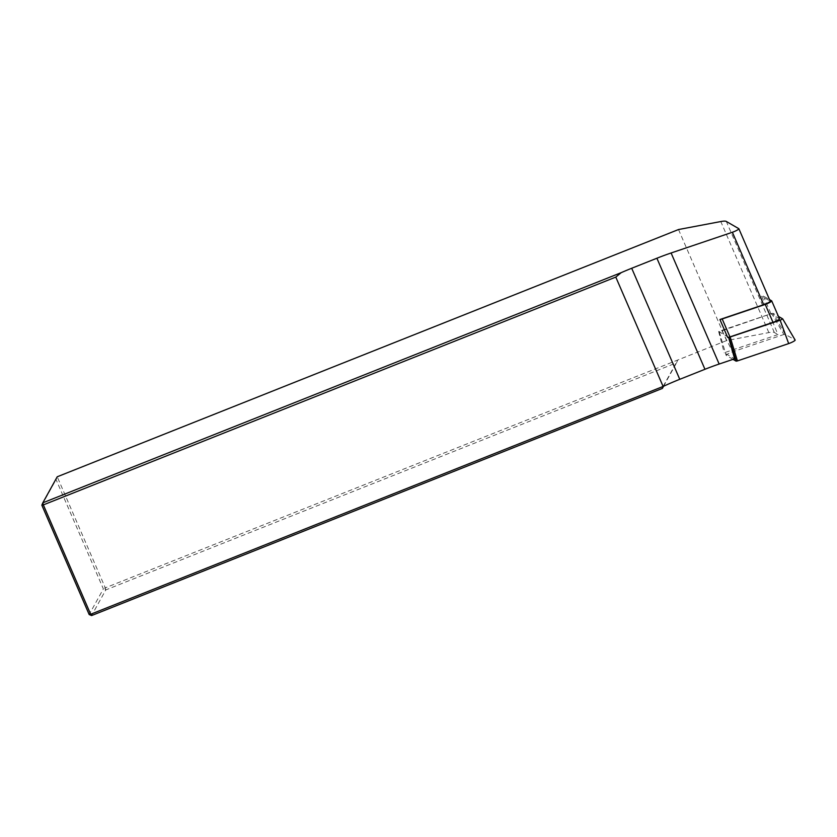 <?xml version="1.0" encoding="UTF-8"?>
<svg xmlns="http://www.w3.org/2000/svg" width="837" height="837" viewBox="0 0 837 837"><rect width="100%" height="100%" fill="white"/><g stroke="black" fill="none" stroke-linecap="round" stroke-linejoin="round"><path stroke-width="0.63" stroke-dasharray="4.18 3.14" d="M728.724 337.269L719.213 331.755L771.693 313.498L783.861 334.486L785.148 334.245L795.098 340M733.013 359.355L726.181 355.411A4.97 0.753 156.6 0 1 726.118 355.327A4.97 0.753 156.6 0 1 732.605 351.822L783.861 334.486M785.148 334.245L772.969 313.258L778.431 316.407M772.969 313.258L771.693 313.498M728.567 337.301L718.638 331.442L769.559 314.22L761.639 296.193A4.97 0.753 156.6 0 1 763.302 295.995L769.517 299.594M727.677 337.437L728.525 337.154M738.799 228.679L770.145 301.111L761.639 296.193M769.559 314.22L777.96 334.58L724.183 352.775L734.624 358.811M678.514 229.537L726.568 340.586L768.847 332.592A31.074 4.698 156.6 0 1 774.351 332.498L777.96 334.58M663.113 386.453L677.75 360.015L105.284 587.836L57.23 476.776L56.048 479.538L103.369 588.903L89.172 614.546M726.568 340.586L677.75 360.015L676.558 362.787L105.797 589.918L103.369 588.903L105.284 587.836L105.797 589.918L91.61 615.561M41.85 505.182L56.048 479.538M663.574 386.244L676.558 362.787M718.638 331.442L724.183 352.775M769.402 314.116A4.97 0.753 156.6 0 1 771.055 313.917L779.414 318.751L771.651 300.828M721.756 330.385L732.605 351.822M719.245 331.787L726.181 355.411M774.351 332.498L726.296 221.439M768.847 332.592L720.793 221.543M763.302 295.995L771.055 313.917M719.213 331.755L726.118 355.327"/><path stroke-width="1.26" d="M736.131 361.165L728.943 337.395L780.157 320.257L788.674 343.588L737.418 360.925L736.131 361.165L733.013 359.355M788.674 343.588A4.97 0.753 -23.4 0 0 795.15 340.052A4.97 0.753 -23.4 0 0 795.098 340L782.668 318.855L778.431 316.407M780.157 320.257L782.689 318.876L795.15 340.052M769.517 299.594L771.651 300.828A4.97 0.753 156.6 0 1 771.714 300.891A4.97 0.753 156.6 0 1 765.238 304.417L722.185 318.97A4.97 0.753 156.6 0 1 719.925 319.514L727.677 337.437A4.97 0.753 156.6 0 0 729.948 336.903L772.99 322.339A4.97 0.753 156.6 0 0 779.477 318.813A4.97 0.753 156.6 0 0 779.414 318.751M719.925 319.514L763.721 304.699A4.97 0.753 -23.4 0 0 770.207 301.174A4.97 0.753 -23.4 0 0 770.145 301.111M671.096 252.983L732.375 232.267A4.97 0.753 -23.4 0 0 738.862 228.742A4.97 0.753 -23.4 0 0 738.799 228.679L726.296 221.439A31.074 4.698 -23.4 0 0 720.793 221.543L678.514 229.537L57.23 476.776L42.823 502.817L621.169 272.663A52.815 7.993 156.6 0 1 631.705 268.258L656.899 258.235A52.815 7.993 156.6 0 1 671.096 252.983L719.161 364.043A52.815 7.993 -23.4 0 0 704.953 369.284L679.759 379.307A52.815 7.993 -23.4 0 0 663.113 386.453L615.791 277.089L43.336 504.899L42.823 502.817L41.85 505.182L43.336 504.899L90.658 614.264L663.113 386.453L662.37 388.42L663.574 386.244M728.567 337.301L734.624 358.811L719.161 364.043M615.791 277.089L621.169 272.663M662.37 388.42L91.61 615.561L89.172 614.546L41.85 505.182M89.172 614.546L90.658 614.264L91.61 615.561M730.22 337.154L737.418 360.925M763.721 304.699L732.375 232.267M679.759 379.307L631.705 268.258M704.953 369.284L656.899 258.235M722.185 318.97L729.948 336.903M765.238 304.417L772.99 322.339M738.862 228.742L770.207 301.174M771.714 300.891L779.477 318.813"/></g></svg>
